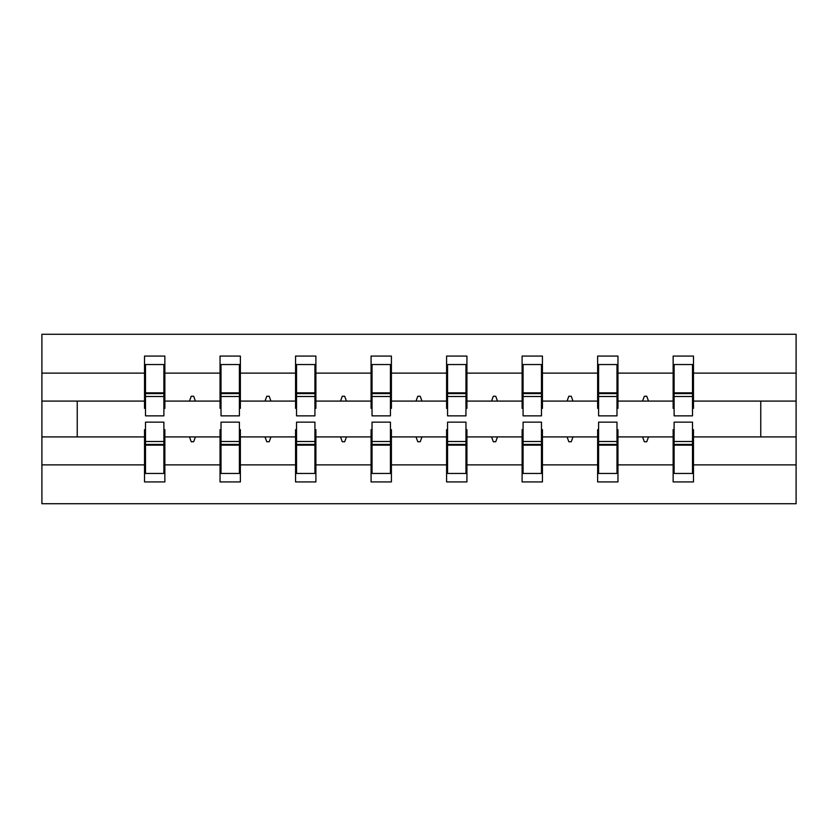 <?xml version="1.0" encoding="UTF-8"?>
<svg xmlns="http://www.w3.org/2000/svg" width="838" height="838" viewBox="0 0 838 838"><rect width="100%" height="100%" fill="white"/><g stroke="black" fill="none" stroke-linecap="round" stroke-linejoin="round"><path stroke-width="1.26" d="M145.498 429.653L144.524 429.653L144.524 464.87L41.9 464.87L41.9 503.711L796.1 503.711L796.1 464.87L693.476 464.87L693.476 481.934L673.144 481.934L673.144 436.912L642.578 436.912L644.338 441.752L646.758 441.752L648.518 436.912M674.108 429.653L673.144 429.653L673.144 436.912M796.1 464.87L796.1 401.088L693.476 401.088L693.476 356.066L673.144 356.066L673.144 373.13L617.962 373.13L617.962 408.347L616.988 408.347M674.108 408.347L673.144 408.347L673.144 373.13M598.594 429.653L597.63 429.653L597.63 436.912L567.064 436.912L568.824 441.752L571.244 441.752L573.003 436.912M673.144 464.87L617.962 464.87L617.962 481.934L597.63 481.934L597.63 436.912M617.962 373.13L617.962 356.066L597.63 356.066L597.63 373.13L542.437 373.13L542.437 408.347L541.474 408.347M598.594 408.347L597.63 408.347L597.63 373.13M523.08 429.653L522.105 429.653L522.105 436.912L491.55 436.912L493.31 441.752L495.729 441.752L497.489 436.912M597.63 464.87L542.437 464.87L542.437 481.934L522.105 481.934L522.105 436.912M542.437 373.13L542.437 356.066L522.105 356.066L522.105 373.13L466.923 373.13L466.923 408.347L465.959 408.347M523.08 408.347L522.105 408.347L522.105 373.13M447.565 429.653L446.591 429.653L446.591 436.912L416.025 436.912L417.785 441.752L420.215 441.752L421.975 436.912M522.105 464.87L466.923 464.87L466.923 481.934L446.591 481.934L446.591 436.912M466.923 373.13L466.923 356.066L446.591 356.066L446.591 373.13L391.409 373.13L391.409 408.347L390.435 408.347M447.565 408.347L446.591 408.347L446.591 373.13M372.041 429.653L371.077 429.653L371.077 436.912L340.511 436.912L342.271 441.752L344.69 441.752L346.45 436.912M446.591 464.87L391.409 464.87L391.409 481.934L371.077 481.934L371.077 436.912M391.409 373.13L391.409 356.066L371.077 356.066L371.077 373.13L315.895 373.13L315.895 408.347L314.92 408.347M372.041 408.347L371.077 408.347L371.077 373.13M296.526 429.653L295.563 429.653L295.563 436.912L264.997 436.912L266.756 441.752L269.176 441.752L270.936 436.912M371.077 464.87L315.895 464.87L315.895 481.934L295.563 481.934L295.563 436.912M315.895 373.13L315.895 356.066L295.563 356.066L295.563 373.13L240.37 373.13L240.37 408.347L239.406 408.347M296.526 408.347L295.563 408.347L295.563 373.13M221.012 429.653L220.038 429.653L220.038 436.912L189.482 436.912L191.242 441.752L193.662 441.752L195.422 436.912M295.563 464.87L240.37 464.87L240.37 481.934L220.038 481.934L220.038 436.912M240.37 373.13L240.37 356.066L220.038 356.066L220.038 373.13L164.856 373.13L164.856 356.066L144.524 356.066L144.524 373.13L41.9 373.13L41.9 334.289L796.1 334.289L796.1 373.13L693.476 373.13M221.012 408.347L220.038 408.347L220.038 373.13M144.524 464.87L144.524 481.934L164.856 481.934L164.856 436.912L189.482 436.912M145.498 408.347L144.524 408.347L144.524 373.13M692.502 429.653L693.476 429.653L693.476 464.87M693.476 401.088L693.476 408.347L692.502 408.347M616.988 429.653L617.962 429.653L617.962 464.87M541.474 429.653L542.437 429.653L542.437 464.87M465.959 429.653L466.923 429.653L466.923 464.87M390.435 429.653L391.409 429.653L391.409 464.87M314.92 429.653L315.895 429.653L315.895 464.87M239.406 429.653L240.37 429.653L240.37 464.87M220.038 464.87L164.856 464.87M642.578 436.912L617.962 436.912M673.144 401.088L648.518 401.088L646.758 396.248L644.338 396.248L642.578 401.088L617.962 401.088M642.578 401.088L648.518 401.088M567.064 436.912L542.437 436.912M597.63 401.088L573.003 401.088L571.244 396.248L568.824 396.248L567.064 401.088L542.437 401.088M567.064 401.088L573.003 401.088M491.55 436.912L466.923 436.912M522.105 401.088L497.489 401.088L495.729 396.248L493.31 396.248L491.55 401.088L466.923 401.088M491.55 401.088L497.489 401.088M416.025 436.912L391.409 436.912M446.591 401.088L421.975 401.088L420.215 396.248L417.785 396.248L416.025 401.088L391.409 401.088M416.025 401.088L421.975 401.088M340.511 436.912L315.895 436.912M371.077 401.088L346.45 401.088L344.69 396.248L342.271 396.248L340.511 401.088L315.895 401.088M340.511 401.088L346.45 401.088M264.997 436.912L240.37 436.912M295.563 401.088L270.936 401.088L269.176 396.248L266.756 396.248L264.997 401.088L240.37 401.088M264.997 401.088L270.936 401.088M220.038 401.088L195.422 401.088L193.662 396.248L191.242 396.248L189.482 401.088L164.856 401.088L164.856 373.13M189.482 401.088L195.422 401.088M163.892 429.653L164.856 429.653L164.856 436.912M164.856 401.088L164.856 408.347L163.892 408.347M144.524 436.912L41.9 436.912L41.9 373.13M41.9 464.87L41.9 436.912M144.524 401.088L41.9 401.088M796.1 401.088L796.1 373.13M77.243 436.912L77.243 401.088M760.757 401.088L760.757 436.912L693.476 436.912M796.1 436.912L760.757 436.912M144.524 364.54L145.498 364.54L144.524 364.54M145.498 396.489L145.498 364.54L164.856 364.54L163.892 364.54L163.892 415.858L145.498 415.858L145.498 396.489L163.892 396.489M163.892 441.511L163.892 473.46L144.524 473.46L145.498 473.46L145.498 422.143L163.892 422.143L163.892 441.511L145.498 441.511M220.038 364.54L221.012 364.54L220.038 364.54M221.012 396.489L221.012 364.54L240.37 364.54L239.406 364.54L239.406 415.858L221.012 415.858L221.012 396.489L239.406 396.489M239.406 441.511L239.406 473.46L220.038 473.46L221.012 473.46L221.012 422.143L239.406 422.143L239.406 441.511L221.012 441.511M295.563 364.54L296.526 364.54L295.563 364.54M296.526 396.489L296.526 364.54L315.895 364.54L314.92 364.54L314.92 415.858L296.526 415.858L296.526 396.489L314.92 396.489M314.92 441.511L314.92 473.46L295.563 473.46L296.526 473.46L296.526 422.143L314.92 422.143L314.92 441.511L296.526 441.511M371.077 364.54L372.041 364.54L371.077 364.54M372.041 396.489L372.041 364.54L391.409 364.54L390.435 364.54L390.435 415.858L372.041 415.858L372.041 396.489L390.435 396.489M390.435 441.511L390.435 473.46L371.077 473.46L372.041 473.46L372.041 422.143L390.435 422.143L390.435 441.511L372.041 441.511M446.591 364.54L447.565 364.54L446.591 364.54M447.565 396.489L447.565 364.54L466.923 364.54L465.959 364.54L465.959 415.858L447.565 415.858L447.565 396.489L465.959 396.489M465.959 441.511L465.959 473.46L446.591 473.46L447.565 473.46L447.565 422.143L465.959 422.143L465.959 441.511L447.565 441.511M522.105 364.54L523.08 364.54L522.105 364.54M523.08 396.489L523.08 364.54L542.437 364.54L541.474 364.54L541.474 415.858L523.08 415.858L523.08 396.489L541.474 396.489M541.474 441.511L541.474 473.46L522.105 473.46L523.08 473.46L523.08 422.143L541.474 422.143L541.474 441.511L523.08 441.511M597.63 364.54L598.594 364.54L597.63 364.54M598.594 396.489L598.594 364.54L617.962 364.54L616.988 364.54L616.988 415.858L598.594 415.858L598.594 396.489L616.988 396.489M616.988 441.511L616.988 473.46L597.63 473.46L598.594 473.46L598.594 422.143L616.988 422.143L616.988 441.511L598.594 441.511M673.144 364.54L674.108 364.54L673.144 364.54M674.108 396.489L674.108 364.54L693.476 364.54L692.502 364.54L692.502 415.858L674.108 415.858L674.108 396.489L692.502 396.489M692.502 441.511L692.502 473.46L673.144 473.46L674.108 473.46L674.108 422.143L692.502 422.143L692.502 441.511L674.108 441.511M145.498 461.361L144.524 461.361M164.856 461.361L163.892 461.361M163.892 444.412L145.498 444.412M163.892 376.639L164.856 376.639M144.524 376.639L145.498 376.639M145.498 393.588L163.892 393.588M239.406 376.639L240.37 376.639M220.038 376.639L221.012 376.639M221.012 393.588L239.406 393.588M314.92 376.639L315.895 376.639M295.563 376.639L296.526 376.639M296.526 393.588L314.92 393.588M390.435 376.639L391.409 376.639M371.077 376.639L372.041 376.639M372.041 393.588L390.435 393.588M465.959 376.639L466.923 376.639M446.591 376.639L447.565 376.639M447.565 393.588L465.959 393.588M221.012 461.361L220.038 461.361M240.37 461.361L239.406 461.361M239.406 444.412L221.012 444.412M296.526 461.361L295.563 461.361M315.895 461.361L314.92 461.361M314.92 444.412L296.526 444.412M372.041 461.361L371.077 461.361M391.409 461.361L390.435 461.361M390.435 444.412L372.041 444.412M447.565 461.361L446.591 461.361M466.923 461.361L465.959 461.361M465.959 444.412L447.565 444.412M541.474 376.639L542.437 376.639M522.105 376.639L523.08 376.639M523.08 393.588L541.474 393.588M523.08 461.361L522.105 461.361M542.437 461.361L541.474 461.361M541.474 444.412L523.08 444.412M616.988 376.639L617.962 376.639M597.63 376.639L598.594 376.639M598.594 393.588L616.988 393.588M598.594 461.361L597.63 461.361M617.962 461.361L616.988 461.361M616.988 444.412L598.594 444.412M692.502 376.639L693.476 376.639M673.144 376.639L674.108 376.639M674.108 393.588L692.502 393.588M674.108 461.361L673.144 461.361M693.476 461.361L692.502 461.361M692.502 444.412L674.108 444.412M163.892 445.146L145.498 445.146M145.498 392.854L163.892 392.854M221.012 392.854L239.406 392.854M296.526 392.854L314.92 392.854M372.041 392.854L390.435 392.854M447.565 392.854L465.959 392.854M239.406 445.146L221.012 445.146M314.92 445.146L296.526 445.146M390.435 445.146L372.041 445.146M465.959 445.146L447.565 445.146M523.08 392.854L541.474 392.854M541.474 445.146L523.08 445.146M598.594 392.854L616.988 392.854M616.988 445.146L598.594 445.146M674.108 392.854L692.502 392.854M692.502 445.146L674.108 445.146"/></g></svg>
